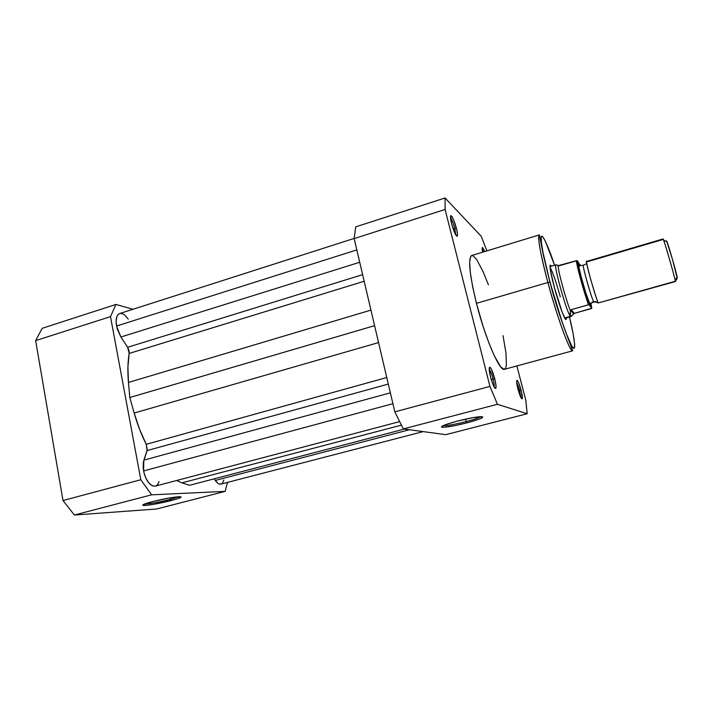 <?xml version="1.0" encoding="UTF-8"?>
<svg xmlns="http://www.w3.org/2000/svg" width="713" height="713" viewBox="0 0 713 713"><rect width="100%" height="100%" fill="white"/><g stroke="black" fill="none" stroke-linecap="round" stroke-linejoin="round"><path stroke-width="1.07" d="M144.668 503.984C150.318 503.77 158.937 502.246 170.523 499.403L171.316 500.535C160.621 503.333 145.185 505.998 143.055 505.374C141.789 504.893 144.899 503.654 152.386 501.658L170.817 497.745L181.084 496.872L178.999 498.244L174.364 499.715L153.455 504.341L145.345 505.41L142.716 505.027L152.386 501.658C164.427 498.69 173.562 497.041 179.783 496.694C182.92 496.908 180.104 498.182 171.316 500.535L170.523 499.403C158.937 502.246 150.318 503.77 144.668 503.984M170.22 497.843L170.523 499.403L170.22 497.843M42.156 328.319L35.65 340.618L63.002 500.526L74.393 515.027L156.584 509.002L225.165 491.373L151.584 494.822L140.809 479.733L110.506 316.643L115.934 304.451L133.046 309.264L115.934 304.451L42.156 328.319L35.65 340.618L110.506 316.643L140.809 479.733L63.002 500.526L35.65 340.618L110.506 316.643L115.934 304.451L42.156 328.319M227.492 482.407L225.165 491.373L151.584 494.822L74.393 515.027L156.584 509.002L225.165 491.373L227.492 482.407M178.963 496.72L170.523 499.403L178.963 496.72M151.584 494.822L140.809 479.733L63.002 500.526L74.393 515.027L151.584 494.822M116.54 326.037L356.812 249.915L116.54 326.037L120.889 337.008L127.663 347.293L362.623 274.657L127.663 347.293L120.889 337.008L359.709 262.268L120.889 337.008L117.235 328.943L116.103 321.875L116.816 316.75L118.144 314.522L119.695 313.542C116.531 314.986 115.488 319.148 116.54 326.037M390.368 392.836L143.857 460.135L143.58 470.936L392.908 403.683L143.58 470.936C146.156 481.186 150.051 486.248 155.282 486.141L152.43 485.865L148.759 482.897L145.595 477.576L144.097 473.218L143.179 467.951L143.313 462.452L147.074 450.58L388.309 384.075L147.074 450.58L146.254 444.315L386.767 377.525L146.254 444.315L139.552 429.244L134.169 413.041C137.324 424.217 141.352 434.636 146.254 444.315L147.234 449.939L143.857 460.135L390.368 392.836M221.502 483.877L219.158 483.993L217.866 483.28L215.29 480.437L409.422 429.752L215.29 480.437C217.251 483.262 219.114 484.492 220.905 484.109L423.192 431.606M442.425 426.606L441.668 426.534L442.666 425.902L446.891 424.208L457.452 421.089C467.995 418.424 475.847 416.945 480.99 416.65C485.33 417.052 480.58 419.146 466.73 422.916L466.133 421.597C473.735 419.592 478.628 417.943 480.812 416.659C478.628 417.943 473.735 419.592 466.133 421.597L465.527 419.155L466.133 421.597C455.509 424.262 447.969 425.625 443.539 425.679L443.183 425.652C447.309 425.741 454.956 424.387 466.133 421.597L466.73 422.916L454.939 425.625L443.424 427.301L441.472 426.98L441.677 426.534M215.29 480.437L214.23 478.824L215.29 480.437M189.515 485.295L404.387 429.074L189.515 485.295L181.958 482.844L189.515 485.295M401.303 425.153L181.958 482.844L401.303 425.153M176.619 480.5L181.958 482.844L176.619 480.5M378.567 342.579L134.169 413.041L129.811 397.515L374.592 325.672L129.811 397.515L128.447 382.444L129.811 397.515L134.169 413.041L378.567 342.579M370.947 310.119L128.447 382.444L370.947 310.119M129.169 353.434C127.743 362.008 127.502 371.678 128.447 382.444L127.912 367.115L129.169 353.434L127.663 347.293L128.973 350.368L129.169 353.434L364.174 281.261L129.169 353.434M223.802 480.081L222.465 483.058M159.052 481.631L157.742 484.341L155.889 485.918M120.025 313.453L122.279 313.64L124.722 315.039L128.278 319.112M520.811 397.346L519.697 390.537L521.105 390.305C522.228 394.806 522.611 397.622 522.255 398.772C521.301 399.093 519.848 395.804 517.914 388.906L520.642 396.998L522.192 398.861L521.542 392.088L518.413 382.32L517.121 380.332L516.622 381.473L517.914 388.906C516.515 383.139 516.274 380.287 517.175 380.368C518.298 381.517 519.608 384.824 521.105 390.305L519.697 390.537L520.811 397.346M494.136 387.034C494.394 385.59 494.047 382.917 493.084 379.004L494.715 378.755C495.927 383.71 496.301 386.883 495.829 388.282C494.572 388.843 492.799 385.056 490.508 376.91L493.066 384.779L494.341 387.382L495.695 388.46L496.016 385.974L495.196 380.795L491.56 369.557L489.929 367.213L489.198 368.443L490.508 376.91C488.949 370.279 488.788 367.061 490.009 367.257C491.462 368.674 493.022 372.507 494.715 378.755L493.084 379.004C494.047 382.917 494.394 385.59 494.136 387.034M455.696 234.835L454.787 228.445L456.418 228.338C457.416 232.385 457.728 234.96 457.354 236.056C455.981 236.404 454.056 232.233 451.57 223.561L454.796 233.062L456.997 236.306L457.514 234.729L456.864 230.237L453.923 220.593L451.989 216.609L450.714 215.745L451.57 223.561C450.26 218.08 450.135 215.469 451.186 215.709C452.808 217.358 454.555 221.565 456.418 228.338L454.787 228.445L455.696 234.835M566.229 317.918L566.22 318.533C566.211 324.023 559.438 306.501 554.375 287.562L562.209 312.33L565.436 319.13L565.979 319.371L566.229 317.918M550.115 282.286C546.39 268.551 541.274 247.251 541.087 238.641C540.909 229.907 548.11 245.602 554.562 265.245L545.231 240.887L542.593 236.556L541.532 236.27L541.229 236.939L541.327 242.215L542.923 252.135L549.981 282.214L561.951 321.438L566.701 334.611L571.63 345.743L573.885 348.488L574.607 347.587L574.687 344.62L573.029 333.194L569.464 317.009C574.072 335.288 577.557 357.489 570.863 344.281C563.983 330.092 554.206 297.784 550.115 282.286M488.396 284.799L483.147 271.796L476.89 259.88L473.156 255.789L471.329 255.7L470.651 256.484L469.644 262.143L470.304 272.455L472.63 286.617L476.444 303.337C469.475 274.389 467.888 258.454 471.694 255.53L539.358 234.889C536.524 236.359 543.386 266.145 547.905 282.508L549.981 282.214L547.905 282.508C540.231 253.16 537.388 237.286 539.358 234.889L543.538 255.976L549.99 282.223C558.217 314.852 570.979 345.555 572.726 350.805C570.266 352.98 557.397 318.096 547.905 282.508L476.444 303.337L547.905 282.508C552.513 301.029 568.591 351.384 572.726 350.805L504.456 369.307C499.831 372.017 485.214 338.372 476.444 303.337L483.2 326.759L488.868 342.882L494.421 356.019L500.731 366.901L504.127 369.352L505.606 368.22L506.399 364.994L505.972 353.051L503.03 335.636M453.183 228.953L454.787 228.445L453.183 228.953M491.221 379.503L493.084 379.004L491.221 379.503M518.449 390.867L519.697 390.537L518.449 390.867M355.707 226.877L354.156 238.597L394.824 411.847L403.308 428.923L445.803 434.654L527.174 413.745L497.451 404.28L489.947 386.419L445.108 209.47L445.064 197.973L481.222 236.27L486.881 250.896L481.222 236.27L445.064 197.973L355.707 226.877L354.156 238.597L394.824 411.847L489.947 386.419L445.108 209.47L354.156 238.597L445.108 209.47L445.064 197.973L355.707 226.877M516.889 365.938L525.846 400.474L527.174 413.745L497.451 404.28L403.308 428.923L445.803 434.654L527.174 413.745L525.846 400.474L516.889 365.938M484.76 251.546L482.496 247.545L482.639 252.188C481.988 248.882 481.988 247.349 482.639 247.598L484.76 251.546M457.452 421.089L473.405 417.586L482.523 416.749L482.594 417.533L479.591 418.986L466.73 422.916C454.466 425.982 446.24 427.417 442.06 427.239C440.188 426.436 445.322 424.387 457.452 421.089M550.044 267.33L550.017 267.295C552.637 271.822 556.069 281.671 560.302 296.84M551.336 266.199L550.338 265.102L550.017 265.628L550.32 269.764L554.375 287.562C550.106 271.109 548.983 263.81 551.006 265.682L551.336 266.199M482.211 249.568L483.405 251.956L482.211 249.568M516.658 382.302L519.697 390.537L516.658 382.302M489.189 369.182C490.446 370.733 491.747 374.004 493.084 379.004C491.747 374.004 490.446 370.733 489.189 369.182M450.491 217.679C451.917 219.533 453.343 223.116 454.787 228.445C453.343 223.116 451.917 219.533 450.491 217.679M489.947 386.419L394.824 411.847L403.308 428.923L497.451 404.28L489.947 386.419M675.354 281.225L598.359 302.936L675.354 281.564L677.332 277.892L675.354 281.225C675.104 277.972 663.331 237.456 663.081 238.953L586.603 261.439C585.043 260.503 596.3 300.262 598.359 302.936L675.354 281.225L675.175 280.254C674.043 274.603 665.684 245.548 663.625 240.165L663.108 239.47L586.951 261.849C585.578 258.801 586.746 264.363 590.444 278.533C595.052 294.309 597.69 302.446 598.359 302.936L593.617 301.483C591.817 299.273 582.432 266.395 583.287 265.325C582.432 266.395 591.817 299.273 593.617 301.483L598.715 302.838M677.314 278.204L677.181 277.027C676.218 272.01 668.901 246.582 667.047 241.823L666.548 241.199M590.631 304.05L590.302 305.209L591.389 302.873L593.617 301.483L591.389 302.873L590.712 304.879M556.185 264.942L555.801 264.942C553.644 265.994 567.156 313.64 570.391 316.358L571.47 316.216L573.502 313.684L570.516 310.039L570.391 316.358L564.669 317.962L570.391 316.358C567.013 313.47 553.101 263.89 555.917 264.844L549.973 266.6M590.961 303.444L591.781 308.15L589.517 304.816L586.888 297.169L580.061 273.551L577.378 260.798L579.865 264.995L577.013 260.628L559.304 265.735L556.318 264.942M578.983 264.193L578.484 264.193L578.929 267.339L581.193 276.894L585.872 293.132L590.302 305.209L588.546 301.1C586.523 296.011 580.694 276.189 579.179 268.578C578.323 264.131 578.261 262.669 578.983 264.193L580.997 265.548M576.514 260.664L558.163 265.691C557.789 270.031 565.855 299.745 570.418 310.761L570.516 310.039L573.502 313.684L574.286 313.363L571.256 309.647L570.516 310.039L571.256 309.647L574.286 313.363L591.3 308.586M570.774 316.545L574.286 313.363L591.799 308.23L588.991 304.692L571.256 309.647L588.519 304.772C584.259 293.355 576.665 265.753 576.371 260.7C576.665 265.753 584.259 293.355 588.519 304.772L589.517 304.816C585.373 294.032 577.325 264.808 577.378 260.798M564.865 318.301L570.828 316.625L570.026 314.504L570.418 310.761C565.855 299.745 557.789 270.031 558.163 265.691L556.532 264.844M590.435 304.585L590.614 305.449M677.225 278.079L672.475 259.407L666.539 240.762M143.705 504.385L143.055 505.374M354.165 238.427L119.677 313.542M399.512 421.633L155.282 486.141M521.31 398.246L522.255 398.772M494.412 387.498L495.829 388.282M456.044 235.388L457.354 236.056M565.454 318.132L566.22 318.533M550.57 266.43L551.006 265.682M442.907 425.786L442.06 427.239M450.473 217.019L451.186 215.709M489.189 368.648L490.009 367.257M516.631 381.286L517.175 380.368M482.148 248.472L482.639 247.598M579.179 268.578C578.974 266.457 579.17 265.477 579.776 265.655L583.35 265.227L586.113 263.872M595.908 301.421L590.605 303.257C590.15 303.702 589.464 302.98 588.546 301.1M663.625 240.165L667.047 241.823M675.175 280.254L677.181 277.027M556.782 264.933L555.801 264.942M577.013 260.628C577.699 265.708 585.186 293.578 589.375 304.718"/></g></svg>
